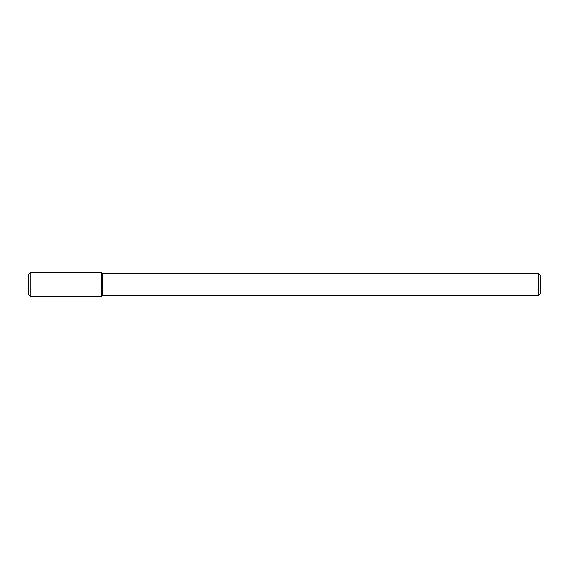 <?xml version="1.0" encoding="UTF-8"?>
<svg xmlns="http://www.w3.org/2000/svg" width="569" height="569" viewBox="0 0 569 569"><rect width="100%" height="100%" fill="white"/><g stroke="black" fill="none" stroke-linecap="round" stroke-linejoin="round"><path stroke-width="0.85" d="M101.609 296.172L102.811 295.475L102.811 273.525L102.811 295.475L538.352 295.475L538.352 273.525L538.352 295.475L540.55 293.277L540.55 275.723L540.55 293.277L538.352 295.475L102.811 295.475L101.609 296.172L101.609 272.828L30.278 272.828L30.278 296.172L101.609 296.172L101.609 272.828L102.811 273.525L101.609 272.828M30.278 272.828L28.45 274.663L28.45 294.337L30.278 296.172M538.352 273.525L102.811 273.525L538.352 273.525L540.55 275.723L538.352 273.525"/></g></svg>
